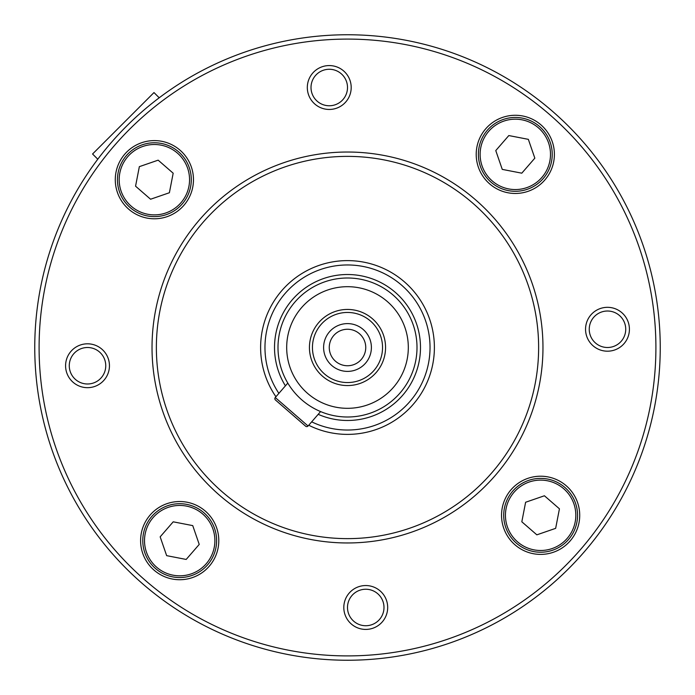 <?xml version="1.0" encoding="UTF-8"?>
<svg xmlns="http://www.w3.org/2000/svg" width="695" height="695" viewBox="0 0 695 695"><rect width="100%" height="100%" fill="white"/><g stroke="black" fill="none" stroke-linecap="round" stroke-linejoin="round"><path stroke-width="1.04" d="M97.778 159.207L92.565 153.995L153.995 92.565L159.207 97.778M335.537 361.27A18.244 18.244 0 0 0 365.414 350.975A18.244 18.244 0 0 0 341.558 330.255A18.244 18.244 0 0 0 335.537 361.27M287.808 383.093L275.263 397.523A1.738 1.738 0 0 0 275.437 399.972L305.6 426.183A1.738 1.738 0 0 0 308.059 426.009L320.595 411.579M318.77 322.541A38.06 38.06 0 0 1 383.484 335.103A38.06 38.06 0 0 1 340.246 384.865A38.06 38.06 0 0 1 318.77 322.541M521.789 173.177L502.259 169.389L495.77 150.58L508.818 135.56L528.348 139.347L534.837 158.156L521.789 173.177M521.823 521.789L525.611 502.259L544.42 495.77L559.44 508.818L555.653 528.348L536.844 534.837L521.823 521.789M173.211 521.823L192.741 525.611L199.23 544.42L186.182 559.44L166.652 555.653L160.163 536.844L173.211 521.823M173.177 173.211L169.389 192.741L150.58 199.23L135.56 186.182L139.347 166.652L158.156 160.163L173.177 173.211M278.886 393.361A82.531 82.531 0 0 1 406.94 290.241A82.531 82.531 0 0 1 311.673 421.848M472.852 203.227A191.125 191.125 0 0 1 409.772 528.2A191.125 191.125 0 0 1 159.876 311.073A191.125 191.125 0 0 1 472.852 203.227M489.662 183.88A39.094 39.094 0 0 1 502.563 117.412A39.094 39.094 0 0 1 553.68 161.822A39.094 39.094 0 0 1 489.662 183.88M514.986 544.811A39.094 39.094 0 0 1 527.896 478.342A39.094 39.094 0 0 1 579.005 522.753A39.094 39.094 0 0 1 514.986 544.811M154.055 570.143A39.094 39.094 0 0 1 166.956 503.666A39.094 39.094 0 0 1 218.074 548.077A39.094 39.094 0 0 1 154.055 570.143M128.731 209.204A39.094 39.094 0 0 1 141.632 142.736A39.094 39.094 0 0 1 192.75 187.146A39.094 39.094 0 0 1 128.731 209.204M314.87 104.076A21.936 21.936 0 0 1 322.106 66.772A21.936 21.936 0 0 1 350.793 91.697A21.936 21.936 0 0 1 314.87 104.076M593.096 345.815A21.936 21.936 0 0 1 600.341 308.519A21.936 21.936 0 0 1 629.018 333.435A21.936 21.936 0 0 1 593.096 345.815M351.357 624.041A21.936 21.936 0 0 1 358.594 586.745A21.936 21.936 0 0 1 387.28 611.67A21.936 21.936 0 0 1 351.357 624.041M73.131 382.302A21.936 21.936 0 0 1 80.368 345.007A21.936 21.936 0 0 1 109.046 369.922A21.936 21.936 0 0 1 73.131 382.302M549.78 114.692A308.406 308.406 0 0 1 447.98 639.079A308.406 308.406 0 0 1 44.749 288.729A308.406 308.406 0 0 1 549.78 114.692M329.465 331.828A23.891 23.891 0 0 0 331.828 365.535A23.891 23.891 0 0 0 365.535 363.172A23.891 23.891 0 0 0 363.172 329.465A23.891 23.891 0 0 0 329.465 331.828M321.038 324.513A35.054 35.054 0 0 0 340.819 381.911A35.054 35.054 0 0 0 380.634 336.085A35.054 35.054 0 0 0 321.038 324.513M275.932 396.749A86.875 86.875 0 0 1 404.481 281.918A86.875 86.875 0 0 1 308.728 425.244M317.294 101.288A18.244 18.244 0 0 0 347.17 90.993A18.244 18.244 0 0 0 323.314 70.264A18.244 18.244 0 0 0 317.294 101.288M595.519 343.026A18.244 18.244 0 0 0 625.396 332.731A18.244 18.244 0 0 0 601.54 312.012A18.244 18.244 0 0 0 595.519 343.026M353.781 621.26A18.244 18.244 0 0 0 383.657 610.966A18.244 18.244 0 0 0 359.802 590.237A18.244 18.244 0 0 0 353.781 621.26M75.546 379.513A18.244 18.244 0 0 0 105.423 369.219A18.244 18.244 0 0 0 81.567 348.499A18.244 18.244 0 0 0 75.546 379.513M475.701 199.943A195.469 195.469 0 0 1 411.179 532.301A195.469 195.469 0 0 1 155.611 310.248A195.469 195.469 0 0 1 475.701 199.943M552.621 111.417A312.75 312.75 0 0 1 583.583 552.621A312.75 312.75 0 0 1 142.379 583.583A312.75 312.75 0 0 1 111.417 142.379A312.75 312.75 0 0 1 552.621 111.417M295.036 301.917A69.5 69.5 0 0 1 393.083 295.036A69.5 69.5 0 0 1 399.964 393.083A69.5 69.5 0 0 1 301.917 399.964A69.5 69.5 0 0 1 295.036 301.917A69.5 69.5 0 0 1 393.083 295.036A69.5 69.5 0 0 1 399.964 393.083A69.5 69.5 0 0 1 301.917 399.964A69.5 69.5 0 0 1 295.036 301.917M487.43 130.156A36.922 36.922 0 0 1 539.52 126.499A36.922 36.922 0 0 1 543.177 178.589A36.922 36.922 0 0 1 491.087 182.238A36.922 36.922 0 0 1 487.43 130.156A36.922 36.922 0 0 1 539.52 126.499A36.922 36.922 0 0 1 543.177 178.589A36.922 36.922 0 0 1 491.087 182.238A36.922 36.922 0 0 1 487.43 130.156M516.411 543.177A36.922 36.922 0 0 1 512.762 491.087A36.922 36.922 0 0 1 564.844 487.43A36.922 36.922 0 0 1 568.501 539.52A36.922 36.922 0 0 1 516.411 543.177A36.922 36.922 0 0 1 512.762 491.087A36.922 36.922 0 0 1 564.844 487.43A36.922 36.922 0 0 1 568.501 539.52A36.922 36.922 0 0 1 516.411 543.177M151.823 516.411A36.922 36.922 0 0 1 203.913 512.762A36.922 36.922 0 0 1 207.57 564.844A36.922 36.922 0 0 1 155.48 568.501A36.922 36.922 0 0 1 151.823 516.411A36.922 36.922 0 0 1 203.913 512.762A36.922 36.922 0 0 1 207.57 564.844A36.922 36.922 0 0 1 155.48 568.501A36.922 36.922 0 0 1 151.823 516.411M130.156 207.57A36.922 36.922 0 0 1 126.499 155.48A36.922 36.922 0 0 1 178.589 151.823A36.922 36.922 0 0 1 182.238 203.913A36.922 36.922 0 0 1 130.156 207.57A36.922 36.922 0 0 1 126.499 155.48A36.922 36.922 0 0 1 178.589 151.823A36.922 36.922 0 0 1 182.238 203.913A36.922 36.922 0 0 1 130.156 207.57M308.059 426.009L275.263 397.523A1.738 1.738 0 0 0 275.437 399.972M301.595 307.616A60.812 60.812 0 0 1 404.994 327.684A60.812 60.812 0 0 1 335.911 407.201A60.812 60.812 0 0 1 301.595 307.616M285.41 385.847A72.975 72.975 0 0 1 389.582 287.878A72.975 72.975 0 0 1 318.197 414.333M488.741 131.294A35.184 35.184 0 0 1 548.572 142.909A35.184 35.184 0 0 1 508.601 188.91A35.184 35.184 0 0 1 488.741 131.294M517.558 541.865A35.184 35.184 0 0 1 529.164 482.035A35.184 35.184 0 0 1 575.173 522.006A35.184 35.184 0 0 1 517.558 541.865M153.135 517.558A35.184 35.184 0 0 1 212.965 529.164A35.184 35.184 0 0 1 172.994 575.173A35.184 35.184 0 0 1 153.135 517.558M131.294 206.259A35.184 35.184 0 0 1 142.909 146.428A35.184 35.184 0 0 1 188.91 186.399A35.184 35.184 0 0 1 131.294 206.259"/></g></svg>
